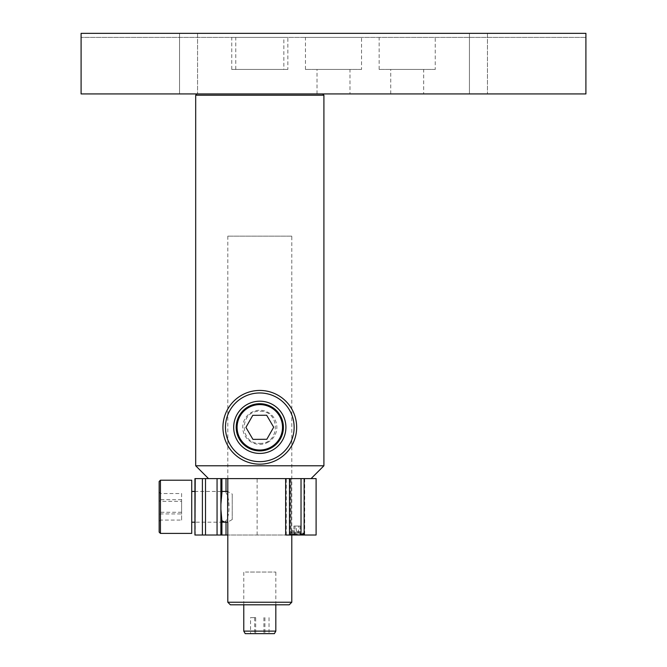 <?xml version="1.0" encoding="UTF-8"?>
<svg xmlns="http://www.w3.org/2000/svg" width="667" height="667" viewBox="0 0 667 667"><rect width="100%" height="100%" fill="white"/><g stroke="black" fill="none" stroke-linecap="round" stroke-linejoin="round"><path stroke-width="0.5" stroke-dasharray="3.33 2.5" d="M289.486 478.598L285.651 478.598L285.651 535.017L291.037 535.017L289.67 535.017L289.67 478.598L208.504 478.598L301.034 478.598M259.797 443.338C280.474 444.33 280.474 410.297 259.805 411.281C239.136 410.272 239.094 444.314 259.797 443.338M196.965 93.93L322.628 93.93L196.965 93.93M195.689 95.206L323.912 95.206M323.912 465.774L195.689 465.774M291.921 478.598L227.68 478.598L291.921 478.598M249.425 406.12A23.595 23.595 0 0 0 238.611 437.677A23.595 23.595 0 0 0 270.168 448.499A23.595 23.595 0 0 0 280.99 416.933A23.595 23.595 0 0 0 249.425 406.12M276.005 460.413A36.86 36.86 0 0 0 292.905 411.097A36.86 36.86 0 0 0 243.588 394.197A36.86 36.86 0 0 0 226.688 443.513A36.86 36.86 0 0 0 276.005 460.413M244.697 396.465A34.342 34.342 0 0 1 290.637 412.206A34.342 34.342 0 0 1 274.896 458.154A34.342 34.342 0 0 1 228.956 442.404A34.342 34.342 0 0 1 244.697 396.465M267.292 442.621A17.05 17.05 0 0 0 275.112 419.81A17.05 17.05 0 0 0 252.301 411.989A17.05 17.05 0 0 0 244.481 434.809A17.05 17.05 0 0 0 267.292 442.621M248.066 447.932A23.729 23.729 0 0 1 239.178 415.574A23.729 23.729 0 0 1 271.527 406.687A23.729 23.729 0 0 1 280.423 439.036A23.729 23.729 0 0 1 248.066 447.932M273.678 427.222L266.658 415.241L252.785 415.333L245.915 427.397L252.935 439.37L266.817 439.286L273.678 427.222M423.678 93.93L390.729 93.93L423.678 93.93L423.678 69.443L390.729 69.443L423.678 69.443M390.729 93.93L390.729 69.443M179.531 93.93L487.469 93.93L179.531 93.93L179.531 33.35L197.557 33.35L179.531 33.35L179.531 93.93M179.531 33.35L487.469 33.35L179.531 33.35M435.251 69.443L379.156 69.443L435.251 69.443L435.251 37.385L379.156 37.385L435.251 37.385M379.156 69.443L379.156 37.385M287.844 69.443L231.749 69.443L287.844 69.443L287.844 37.385L231.749 37.385L287.844 37.385M231.749 69.443L231.749 37.385M361.547 69.443L305.453 69.443L361.547 69.443L361.547 37.385L305.453 37.385L361.547 37.385M305.453 69.443L305.453 37.385M349.975 93.93L317.025 93.93L349.975 93.93L349.975 69.443L317.025 69.443L349.975 69.443M317.025 93.93L317.025 69.443M81.091 33.35L585.909 33.35L81.091 33.35L81.091 93.93L585.909 93.93L585.909 33.35L585.909 37.385L81.091 37.385L585.909 37.385L585.909 33.35L81.091 33.35M469.443 93.93L487.469 93.93L469.443 93.93L469.443 33.35L469.443 93.93M276.271 93.93L243.322 93.93L276.271 93.93M230.373 604.802L289.228 604.802M227.839 602.234L291.787 602.234M291.762 236.16L227.806 236.16L291.787 236.16L291.787 535.017L303.252 535.017L291.762 535.017L290.328 534.009L300.884 534.009L303.268 534.934L290.328 534.009M272.67 604.802L246.923 604.802L272.67 604.802M245.223 633.65L274.37 633.65M275.821 631.124L243.772 631.124M245.448 572.061L275.821 572.061L245.448 572.061M250.559 633.65L269.034 633.65L250.559 633.65L250.559 617.625L255.678 617.625L255.678 633.65M255.678 617.625L250.559 617.625M254.686 617.625L254.686 633.65M263.915 617.625L263.915 633.65M269.034 617.625L269.034 633.65M264.907 617.625L264.907 633.65M304.686 535.017L290.328 535.017L304.686 535.017L304.686 478.598L290.328 478.598L304.686 478.598M290.328 535.017L290.328 478.598M316.1 535.017L194.931 535.017L194.931 478.598L316.1 478.598M222.778 522.194L194.931 522.194L194.931 491.421L221.911 491.421M285.651 478.598L291.037 478.598L289.67 478.598L289.67 535.017L227.806 535.017M286.301 535.017L286.301 478.598M291.037 535.017L291.037 478.598C293.755 478.598 293.755 478.598 291.037 478.598L291.037 535.017C293.755 535.017 293.755 535.017 291.037 535.017M220.894 535.017L220.894 478.598M257.12 535.017L257.12 478.598M226.021 491.421L226.021 492.938C230.023 498.157 230.057 515.391 226.021 520.669L225.096 522.194M191.721 505.753L191.721 522.194L191.721 505.753M232.241 519.526L227.63 522.194L227.63 491.421L232.241 494.08L232.241 519.526L232.241 494.08M159.155 481.482L159.155 532.133M160.439 533.408L160.439 480.198M191.721 533.408L191.721 480.198M181.599 520.077L181.599 493.53L160.439 493.53L160.439 520.077L160.439 493.53L159.155 492.054L159.155 521.552L159.155 514.757L160.439 513.932L181.599 513.932L181.599 520.077L160.439 520.077L159.155 521.552M181.599 493.53L181.599 501.342L160.439 501.342L159.155 500.692L159.155 492.054M181.599 501.342L181.599 513.932M181.599 512.264L160.439 512.264L159.155 512.915M181.599 499.683L160.439 499.683L159.155 498.858M159.155 514.757L159.155 500.692M303.252 535.017L303.268 534.934A6.028 0.967 8.6 0 0 303.41 534.767A6.028 0.967 8.6 0 0 299.942 533.35A6.028 0.967 8.6 0 0 293.463 532.558A6.028 0.967 8.6 0 0 291.496 532.966A6.028 0.967 8.6 0 0 298.107 534.934M301.551 534.4A6.028 0.967 8.6 0 0 303.243 534.217A6.028 0.967 8.6 0 0 303.527 533.984A6.028 0.967 8.6 0 0 300.058 532.566A6.028 0.967 8.6 0 0 293.58 531.774A6.028 0.967 8.6 0 0 291.612 532.183A6.028 0.967 8.6 0 0 291.812 532.491A6.028 0.967 8.6 0 0 301.551 534.4M302.876 534.009L304.36 533.808L301.376 531.924L292.638 530.498L290.679 531.624L302.876 534.009M294.997 526.038L294.997 535.017L301.209 535.017L293.805 535.017L298.608 535.017L298.608 526.038L293.897 526.038L293.897 535.017L294.997 535.017M300.017 535.017L300.017 526.038L301.117 526.038L301.117 535.017L293.805 535.017M300.017 526.038L296.406 526.038L296.406 535.017M296.406 526.038L293.897 526.038M283.842 69.443L235.759 69.443L283.842 69.443L283.842 37.385L235.759 37.385L283.842 37.385M235.759 69.443L235.759 37.385M197.557 33.35L197.557 93.93L197.557 33.35M195.223 535.017L195.223 478.598M226.021 522.194L226.021 520.669M487.469 33.35L487.469 93.93L487.469 33.35M227.806 236.16L227.806 478.598M227.806 505.761L227.806 522.086M243.772 604.802L243.772 572.061M275.821 604.802L275.821 572.061M303.41 534.767L303.527 533.984M303.243 534.217L304.36 533.808M291.812 532.491L290.679 531.624M291.496 532.966L291.612 532.183"/><path stroke-width="1" d="M285.651 478.598L285.651 535.017L316.1 535.017L316.1 478.598L194.931 478.598L194.931 535.017L195.223 478.598M311.089 478.598L323.912 465.774L195.689 465.774L208.504 478.598M322.628 93.93L323.912 95.206L195.689 95.206L195.689 465.774M323.912 95.206L323.912 465.774M196.965 93.93L195.689 95.206M271.277 450.767A26.113 26.113 0 0 1 236.343 438.786A26.113 26.113 0 0 1 248.316 403.852A26.113 26.113 0 0 1 283.258 415.824A26.113 26.113 0 0 1 271.277 450.767M249.425 406.12A23.595 23.595 0 0 0 238.611 437.677A23.595 23.595 0 0 0 270.168 448.499A23.595 23.595 0 0 0 280.99 416.933A23.595 23.595 0 0 0 249.425 406.12M274.896 458.154A34.342 34.342 0 0 0 290.637 412.206A34.342 34.342 0 0 0 244.697 396.465A34.342 34.342 0 0 0 228.956 442.404A34.342 34.342 0 0 0 274.896 458.154M243.588 394.197A36.86 36.86 0 0 1 292.905 411.097A36.86 36.86 0 0 1 276.005 460.413A36.86 36.86 0 0 1 226.688 443.513A36.86 36.86 0 0 1 243.588 394.197M271.027 407.562A22.72 22.72 0 0 0 240.053 416.075A22.72 22.72 0 0 0 248.566 447.048A22.72 22.72 0 0 0 279.54 438.544A22.72 22.72 0 0 0 271.027 407.562M266.817 439.286L273.678 427.222L266.658 415.241L252.785 415.333L245.915 427.397L252.935 439.37L266.817 439.286M585.909 33.35L81.091 33.35L81.091 93.93L585.909 93.93L585.909 33.35M291.787 602.234L289.228 604.802L230.373 604.802L227.806 602.234L291.787 602.234L291.787 535.017M275.821 631.124L274.37 633.65L245.223 633.65L243.772 631.124L275.821 631.124L275.821 604.802M227.806 535.017L195.223 535.017M220.894 535.017L220.894 478.598M191.721 491.421L194.931 491.421L194.931 525.079L194.931 522.194L191.721 522.194M301.034 535.017L301.034 478.598L289.486 478.598L289.486 535.017M220.894 504.319L221.911 492.813L221.911 478.598M225.096 522.194L221.911 520.794L220.894 509.288M226.021 491.421L226.021 478.598M221.911 491.421L227.63 491.421L227.63 522.194L222.778 522.194M160.439 533.408L159.155 532.133L159.155 481.482L160.439 480.198L160.439 533.408L191.721 533.408L191.721 480.198L160.439 480.198M304.135 535.017L304.135 478.598M217.058 535.017L217.058 478.598M205.511 535.017L205.511 478.598M202.401 535.017L202.401 478.598M221.911 535.017L221.911 520.794M226.021 535.017L226.021 522.194M227.806 478.598L227.806 505.761M227.806 522.086L227.806 602.234M243.772 631.124L243.772 604.802"/></g></svg>
